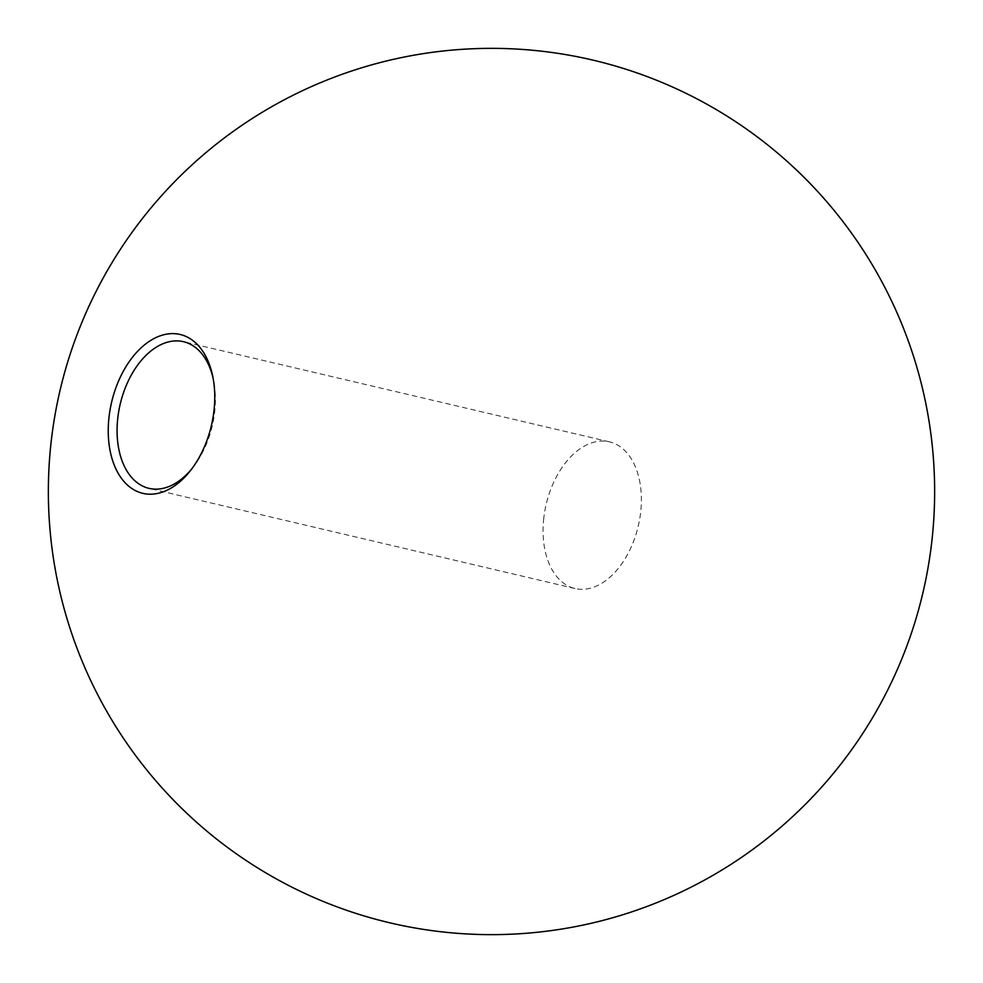 <?xml version="1.0" encoding="UTF-8"?>
<svg xmlns="http://www.w3.org/2000/svg" width="983" height="983" viewBox="0 0 983 983"><rect width="100%" height="100%" fill="white"/><g stroke="black" fill="none" stroke-linecap="round" stroke-linejoin="round"><path stroke-width="0.74" stroke-dasharray="4.92 3.69" d="M543.783 518.09A75.335 47.295 -76.8 0 0 574.981 588.522A75.335 47.295 -76.8 0 0 638.274 526.016A75.335 47.295 -76.8 0 0 609.472 441.846A75.335 47.295 -76.8 0 0 543.783 518.09M191.955 468.645A75.335 47.295 -76.8 0 0 193.196 467.097A75.335 47.295 -76.8 0 0 213.569 380.421A75.335 47.295 -76.8 0 0 213.151 378.467M609.472 441.846L183.489 341.691M574.981 588.522L148.998 488.354M213.569 380.421L212.758 376.415M193.196 467.097L190.69 470.304"/><path stroke-width="1.47" d="M213.962 410.759A81.601 51.239 -76.8 0 0 212.758 376.415A81.601 51.239 -76.8 0 0 158.791 336.358A81.601 51.239 -76.8 0 0 109.027 417.05A81.601 51.239 -76.8 0 0 132.238 488.772A81.601 51.239 -76.8 0 0 190.69 470.304A81.601 51.239 -76.8 0 0 213.962 410.759M213.151 378.467A75.335 47.295 -76.8 0 0 183.489 341.691A75.335 47.295 -76.8 0 0 117.8 417.935A75.335 47.295 -76.8 0 0 148.998 488.354A75.335 47.295 -76.8 0 0 191.955 468.645M823.029 785.552A443.149 443.149 0 0 0 580.388 57.358A443.149 443.149 0 0 0 71.083 631.59A443.149 443.149 0 0 0 823.029 785.552"/></g></svg>
